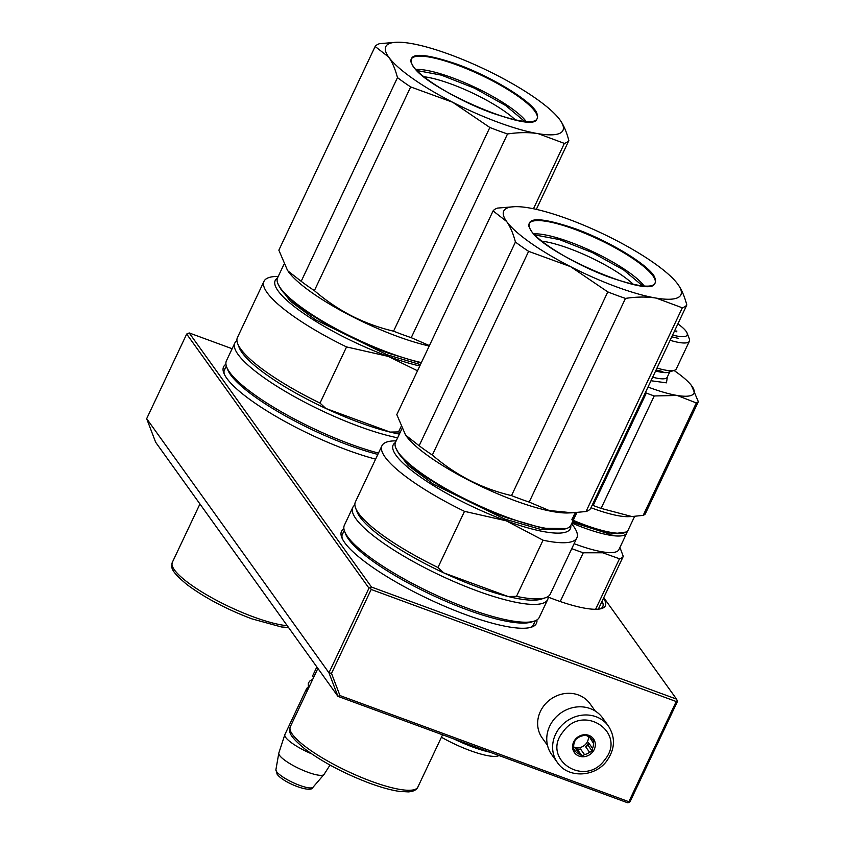 <?xml version="1.0" encoding="UTF-8"?>
<svg xmlns="http://www.w3.org/2000/svg" width="845" height="845" viewBox="0 0 845 845"><rect width="100%" height="100%" fill="white"/><g stroke="black" fill="none" stroke-linecap="round" stroke-linejoin="round"><path stroke-width="1.27" d="M628.86 801.704L339.954 695.562L337.937 696.354L328.958 672.789L146.671 418.676L155.649 442.241L337.937 696.354L627.56 802.75L629.071 802.539L628.86 801.704L676.222 701.53L677.236 700.642L677.447 701.477L630.095 801.651L629.071 802.539M339.954 695.562L331.504 673.38L328.958 672.789L368.969 588.152L186.682 334.05L189.206 332.951L371.494 587.053L368.969 588.152M146.671 418.676L186.682 334.05M331.504 673.38L371.166 589.461L676.222 701.53M371.166 589.461L370.48 587.94M232.132 348.721L189.206 332.951M371.494 587.053L676.549 699.121L677.236 700.642M676.549 699.121L603.763 597.658M548.236 597.109A77.413 17.28 25.3 0 0 554.626 599.538A77.413 17.28 25.3 0 0 601.809 608.485A77.413 17.28 25.3 0 0 603.51 598.207M343.894 528.674A107.79 24.061 25.3 0 0 341.76 537.462A107.79 24.061 25.3 0 0 465.785 614.685A107.79 24.061 25.3 0 0 531.484 627.148A107.79 24.061 25.3 0 0 536.913 619.913M225.953 364.258A107.79 24.061 25.3 0 0 223.809 373.036A107.79 24.061 25.3 0 0 347.834 450.269A107.79 24.061 25.3 0 0 375.613 459.131M602.094 601.186A75.458 16.847 -154.7 0 1 602.77 606.678A75.458 16.847 -154.7 0 1 600.457 608.844M530.164 627.518A105.836 23.628 25.3 0 0 533.839 624.275A105.836 23.628 25.3 0 0 534.283 622.892M343.271 532.603A105.836 23.628 25.3 0 0 342.478 533.818A105.836 23.628 25.3 0 0 342.309 538.719M225.319 368.177A105.836 23.628 25.3 0 0 224.527 369.402A105.836 23.628 25.3 0 0 224.358 374.303M316.843 666.948L312.977 675.123A27.441 6.126 25.3 0 0 313.041 676.697A27.441 6.126 25.3 0 0 313.516 677.637M313.041 676.697L313.421 677.679A26.649 5.947 25.3 0 0 313.453 677.774M308.002 687.767A26.649 5.947 25.3 0 0 307.738 689.869M307.96 687.608L307.865 687.64A27.441 6.126 25.3 0 0 306.608 688.59A27.441 6.126 25.3 0 0 307.147 691.104M306.608 688.59L284.892 734.537A27.441 6.126 25.3 0 0 284.828 734.696A27.441 6.126 25.3 0 0 285.705 737.453A27.441 6.126 -154.7 0 0 311.573 753.814M284.828 734.696L278.839 752.979A25.033 5.588 25.3 0 0 278.797 753.17A25.033 5.588 25.3 0 0 279.642 755.493A25.033 5.588 -154.7 0 0 302.795 770.228A25.033 5.588 -154.7 0 0 323.973 774.516A25.033 5.588 -154.7 0 0 324.089 774.369L330.004 765.074M547.486 745.332L542.226 738.002A29.395 26.586 -35.7 0 1 540.409 711.416A29.395 26.586 -35.7 0 1 578.36 694.96A29.395 26.586 -35.7 0 1 590 703.727L595.26 711.067M551.648 754.5A31.36 28.36 -35.7 0 1 553.39 720.13A31.36 28.36 144.3 0 1 602.612 717.944L608.453 726.098A31.36 28.36 -35.7 0 0 559.242 728.284A31.36 28.36 -35.7 0 0 557.499 762.655L551.648 754.5M604.724 759.813C584.613 788.48 540.504 758.578 563.182 731.654C583.293 702.987 627.402 732.89 604.724 759.813M575.054 739.702A11.756 10.636 -35.7 0 1 591.056 736.502A11.756 10.636 -35.7 0 1 592.852 751.765A11.756 10.636 -35.7 0 1 576.85 754.965A11.756 10.636 -35.7 0 1 575.054 739.702M593.348 743.072A10.193 9.221 144.3 0 1 592.546 748.321L592.408 751.385L589.546 752.208A10.193 9.221 -35.7 0 1 584.497 754.574L582.205 756.18L579.754 754.321A10.193 9.221 -35.7 0 1 575.519 751.448L573.639 750.371L573.776 747.307A10.193 9.221 -35.7 0 1 574.579 742.058L575.276 739.776L577.579 738.171A10.193 9.221 144.3 0 1 582.627 735.805L585.479 734.981L587.37 736.058A10.193 9.221 144.3 0 1 591.606 738.931L594.046 740.79L593.348 743.072L589.43 736.998M589.25 736.893A10.193 9.221 -35.7 0 1 589.356 737.505M592.546 748.321L588.543 742.744A10.193 9.221 -35.7 0 1 587.275 744.846A10.193 9.221 -35.7 0 1 585.553 746.631L588.131 745.427L588.543 742.744M573.734 746.991A10.193 9.221 -35.7 0 0 586.303 743.484A10.193 9.221 144.3 0 0 588.416 736.46M592.408 751.385L588.131 745.427M589.546 752.208L585.553 746.631M584.497 754.574L580.504 749.008A10.193 9.221 -35.7 0 1 575.762 748.744L577.927 750.212L580.504 749.008M579.754 754.321L575.762 748.744M575.519 751.448L573.681 748.881M582.205 756.18L577.927 750.212M573.945 518.809L570.935 525.167A97.017 21.653 -154.7 0 1 566.488 528.547L542.912 528.252L506.831 517.763C462.194 501.698 410.385 470.887 398.755 453.49L395.735 447.839A97.017 21.653 -154.7 0 1 395.523 442.252L401.882 428.795M566.488 528.547A97.017 21.653 -154.7 0 1 507.359 517.341A97.017 21.653 -154.7 0 1 398.396 452.54A97.017 21.653 -154.7 0 1 395.735 447.839M653.84 275.565C660.822 289.043 646.14 289.645 609.805 277.361C577.167 265.615 539.268 243.075 530.766 230.358C523.784 216.88 538.466 216.278 574.801 228.562C607.439 240.307 645.337 262.837 653.84 275.565M677.986 284.438C681.588 289.465 684.524 296.32 686.805 304.992A107.79 24.061 -154.7 0 1 682.316 307.812L656.248 298.116A97.988 21.875 -154.7 0 0 677.986 284.438A97.988 21.875 25.3 0 0 677.341 283.561A97.988 21.875 25.3 0 0 614.04 239.283A97.988 21.875 25.3 0 0 528.357 207.796A97.988 21.875 25.3 0 0 514.689 206.676A97.988 21.875 25.3 0 0 506.62 221.485L493.089 210.901L396.801 414.599L405.611 435.154L419.141 445.727L515.429 242.029C513.147 233.357 510.211 226.513 506.62 221.485A97.988 21.875 -154.7 0 0 570.565 266.64L528.621 251.345A107.79 24.061 -154.7 0 1 515.429 242.029M607.798 291.905A107.79 24.061 -154.7 0 0 625.469 298.401C636.824 296.701 647.08 296.616 656.248 298.116A97.988 21.875 -154.7 0 1 570.565 266.64L607.798 291.905L511.51 495.603C481.999 488.674 455.603 475.154 432.334 455.043A107.79 24.061 -154.7 0 1 419.141 445.727M493.089 210.901A107.79 24.061 25.3 0 1 497.578 208.081L514.689 206.676M644.207 286.043A66.1 14.756 25.3 0 0 592.894 251.704A66.1 14.756 25.3 0 0 533.786 233.854M686.805 304.992L590.518 508.69A107.79 24.061 -154.7 0 1 586.029 511.51L572.361 512.799L549.229 510.528L529.181 502.088A107.79 24.061 -154.7 0 1 511.51 495.603M528.621 251.345L432.334 455.043M625.469 298.401L529.181 502.088M682.316 307.812L586.029 511.51M633.391 284.416A60.893 13.594 25.3 0 0 541.909 241.174M572.361 512.799L567.903 512.957A97.017 21.653 -154.7 0 1 481.808 486.709A97.017 21.653 -154.7 0 1 406.878 436.833L406.244 436.009M575.413 515.682A97.017 21.653 -154.7 0 1 575.413 515.703L574.009 518.672M576.86 512.545A97.017 21.653 -154.7 0 1 576.48 513.063L574.79 516.749A97.017 21.653 -154.7 0 0 575.213 516.105L575.815 514.827A97.017 21.653 -154.7 0 1 575.392 515.471L576.026 514.151A97.017 21.653 -154.7 0 0 576.48 513.433L573.861 518.967M576.755 512.788L576.015 514.425M574.653 514.552A97.017 21.653 -154.7 0 0 576.195 513.38L574.959 515.714A97.017 21.653 -154.7 0 1 573.311 516.834L576.005 512.176L573.913 515.196A95.834 21.4 -154.7 0 1 573.681 515.397M573.628 518.26A97.017 21.653 -154.7 0 1 571.885 519.337L573.237 517.055A97.017 21.653 -154.7 0 0 574.875 515.936L572.34 520.615L573.628 518.26L572.783 517.837M574.959 515.714L573.913 515.196M574.178 517.71L573.153 517.203M562.992 529.477L541.296 529.583L504.961 519.157L433.432 484.174L408.272 465.616L397.224 451.124M543.039 540.198L516.496 596.359A107.79 24.061 25.3 0 0 545.363 597.785A107.79 24.061 25.3 0 0 550.306 594.024L576.86 537.864A107.79 24.061 25.3 0 1 543.039 540.198L506.134 520.784A97.988 21.875 25.3 0 0 570.787 525.463M464.507 511.352L437.963 567.502A107.79 24.061 -154.7 0 1 355.639 508.099A107.79 24.061 -154.7 0 1 355.407 501.888L381.951 445.737A107.79 24.061 -154.7 0 0 464.507 511.352L506.134 520.784A97.988 21.875 -154.7 0 1 419.701 476.517A97.988 21.875 -154.7 0 1 395.386 442.558M576.86 537.864A107.79 24.061 25.3 0 0 572.942 525.463L571.621 523.731M381.951 445.737A107.79 24.061 -154.7 0 1 394.024 440.889L396.199 440.805M516.496 596.359L508.056 596.496L443.783 572.889L437.963 567.502M545.363 597.785L541.37 599.094A104.653 23.364 25.3 0 1 508.056 596.496A104.653 23.364 -154.7 0 1 477.573 587A104.653 23.364 -154.7 0 1 443.783 572.889A104.653 23.364 -154.7 0 1 357.16 512.028L355.639 508.099M344.612 531.42L345.668 534.114A105.636 23.586 -154.7 0 0 467.211 609.794A105.636 23.586 25.3 0 0 531.6 622.004L534.346 621.096A107.79 24.061 25.3 0 1 468.648 608.643A107.79 24.061 -154.7 0 1 344.612 531.42A107.79 24.061 -154.7 0 1 344.38 525.21L352.787 507.422A107.79 24.061 -154.7 0 0 477.055 590.856A107.79 24.061 25.3 0 0 547.697 599.549A107.79 24.061 25.3 0 0 548.215 596.412M352.787 507.422A107.79 24.061 -154.7 0 1 354.889 505.025M534.346 621.096A107.79 24.061 25.3 0 0 539.29 617.336L547.697 599.549M534.843 234.942L559.305 239.536L592.472 252.613L623.621 269.935L642.696 285.927M421.169 363.054L388.88 353.337C344.253 337.282 292.433 306.471 280.804 289.064L277.783 283.413A97.017 21.653 -154.7 0 1 277.572 277.825L283.931 264.379M421.391 362.589A97.017 21.653 -154.7 0 1 389.408 352.914A97.017 21.653 -154.7 0 1 280.445 288.124A97.017 21.653 -154.7 0 1 277.783 283.413M535.888 111.149C542.87 124.627 528.188 125.218 491.853 112.934C459.215 101.189 421.317 78.659 412.814 65.931C405.832 52.453 420.514 51.862 456.849 64.146C489.498 75.892 527.386 98.421 535.888 111.149M560.045 120.022C563.636 125.049 566.572 131.894 568.854 140.566A107.79 24.061 -154.7 0 1 564.365 143.396L538.297 133.7A97.988 21.875 -154.7 0 0 560.045 120.022A97.988 21.875 25.3 0 0 559.39 119.134A97.988 21.875 25.3 0 0 496.089 74.856A97.988 21.875 25.3 0 0 410.406 43.38A97.988 21.875 25.3 0 0 396.738 42.25A97.988 21.875 25.3 0 0 388.668 57.059L375.138 46.475L278.85 250.173L287.659 270.727L301.19 281.311L397.477 77.613C395.196 68.941 392.26 62.086 388.668 57.059A97.988 21.875 -154.7 0 0 452.614 102.224L410.67 86.929A107.79 24.061 -154.7 0 1 397.477 77.613M489.846 127.479A107.79 24.061 -154.7 0 0 507.518 133.975C518.872 132.285 529.128 132.19 538.297 133.7A97.988 21.875 -154.7 0 1 452.614 102.224L489.846 127.479L393.559 331.177C364.047 324.258 337.662 310.738 314.382 290.627A107.79 24.061 -154.7 0 1 301.19 281.311M375.138 46.475A107.79 24.061 25.3 0 1 379.627 43.655L396.738 42.25M526.266 121.627A66.1 14.756 25.3 0 0 474.943 87.288A66.1 14.756 25.3 0 0 415.835 69.427M568.854 140.566L536.332 209.37M410.67 86.929L314.382 290.627M507.518 133.975L411.23 337.673A107.79 24.061 -154.7 0 1 393.559 331.177M429.418 345.605L411.23 337.673M564.365 143.396L533.47 208.757M515.45 120.001A60.893 13.594 25.3 0 0 423.958 76.747M429.228 346.006A97.017 21.653 -154.7 0 1 288.937 272.417L288.293 271.583M420.43 364.607L387.01 354.742L315.481 319.759L290.321 301.19L279.272 286.698M417.504 370.797L388.182 356.368A97.988 21.875 25.3 0 0 419.785 365.98M346.556 346.925L320.012 403.086A107.79 24.061 -154.7 0 1 237.688 343.683A107.79 24.061 -154.7 0 1 237.456 337.472L263.999 281.311A107.79 24.061 -154.7 0 0 346.556 346.925L388.182 356.368A97.988 21.875 -154.7 0 1 301.749 312.101A97.988 21.875 -154.7 0 1 277.435 278.132M263.999 281.311A107.79 24.061 -154.7 0 1 276.072 276.463L278.248 276.389M400.963 426.82L398.544 431.932L390.105 432.08L325.843 408.462L320.012 403.086M398.544 431.932A107.79 24.061 25.3 0 0 400.234 432.281M399.379 434.087A104.653 23.364 25.3 0 1 390.105 432.08A104.653 23.364 -154.7 0 1 359.632 422.584A104.653 23.364 -154.7 0 1 325.843 408.462A104.653 23.364 -154.7 0 1 239.209 347.601L237.688 343.683M378.475 453.089A107.79 24.061 25.3 0 1 350.696 444.227A107.79 24.061 -154.7 0 1 226.671 366.994A107.79 24.061 -154.7 0 1 226.428 360.783L234.847 342.996A107.79 24.061 -154.7 0 0 359.104 426.429A107.79 24.061 25.3 0 0 397.615 437.816M234.847 342.996A107.79 24.061 -154.7 0 1 236.938 340.609M226.671 366.994L227.717 369.687A105.636 23.586 -154.7 0 0 349.26 445.378A105.636 23.586 25.3 0 0 377.852 454.409M416.891 70.526L441.354 75.12L474.52 88.186L505.669 105.519L524.745 121.5M648.02 387.031A66.639 14.872 25.3 0 0 677.151 395.46A66.639 14.872 25.3 0 0 691.939 386.154A66.639 14.872 25.3 0 0 691.495 385.563A66.639 14.872 25.3 0 0 675.842 371.737A66.639 14.872 25.3 0 0 674.004 370.459M572.973 520.858A64.875 14.481 25.3 0 0 624.032 532.91L625.025 532.582A65.656 14.661 25.3 0 0 628.046 530.29L634.606 516.411M573.227 520.33A65.656 14.661 25.3 0 0 625.025 532.582M590.972 507.718A65.656 14.661 25.3 0 0 628.522 516.665L631.173 516.57M592.144 505.247L593.179 505.49A74.476 16.625 25.3 0 0 601.08 508.384L631.87 516.548L643.182 515.365A74.476 16.625 25.3 0 0 645.179 514.098L698.329 401.681L691.474 385.531M643.182 515.365L696.322 402.938A74.476 16.625 25.3 0 0 698.329 401.681M601.08 508.384L654.22 395.967L677.151 395.46L696.322 402.938M593.179 505.49L646.33 393.062A74.476 16.625 25.3 0 0 654.22 395.967M645.506 392.344L646.33 393.062M656.998 368.05A40.317 8.999 25.3 0 0 674.447 370.311A40.317 8.999 25.3 0 0 676.296 368.906L689.414 341.169A40.317 8.999 25.3 0 0 689.319 338.845L687.069 333.036A35.67 7.964 25.3 0 0 677.88 323.878M670.106 340.303A40.317 8.999 25.3 0 0 689.414 341.169M672.599 335.042A35.67 7.964 25.3 0 0 687.069 333.036M655.614 370.976A35.67 7.964 25.3 0 0 668.532 372.254L674.447 370.311M667.381 376.912L666.441 382.838L650.988 380.746M678.546 338.391L671.754 336.828M656.079 369.994L662.871 371.546M572.318 522.242L610.037 534.198L626.367 532.001M571.917 523.087A65.656 14.661 25.3 0 0 610.227 535.255A65.656 14.661 25.3 0 0 626.736 533.058A65.656 14.661 25.3 0 0 627.064 531.526M588.521 526.847A58.791 13.129 -154.7 0 1 572.91 520.995M499.025 755.536A45.862 10.235 -154.7 0 1 488.716 755.842A45.862 10.235 25.3 0 1 441.428 737.231M454.04 739.005A48.799 10.89 25.3 0 0 489.825 752.156M598.323 609.16L623.272 556.39L619.934 547.444M595.598 609.287L619.48 558.777L602.791 552.788L583.272 552.778L560.224 601.524M571.759 548.637A72.512 16.192 25.3 0 0 583.272 552.778M623.272 556.39A72.512 16.192 -154.7 0 1 619.48 558.777M626.736 533.058L618.899 549.641A65.656 14.661 -154.7 0 1 602.39 551.838A65.656 14.661 25.3 0 1 574.104 543.684M323.973 774.516L313.009 787.265A20.555 4.595 -154.7 0 1 295.613 783.748A20.555 4.595 -154.7 0 1 276.6 771.643A20.555 4.595 -154.7 0 1 275.903 769.732L278.797 753.17M652.931 275.84A69.617 15.537 -154.7 0 1 654.474 284.026C648.96 298 544.793 254.165 531.082 230.59C528.959 226.978 528.209 224.992 528.833 224.643A69.617 15.537 -154.7 0 1 584.698 233.22A69.617 15.537 -154.7 0 1 652.931 275.84M417.852 787.096C416.553 789.938 413.385 791.533 408.357 791.892L399.347 791.385C391.129 790.181 381.264 787.477 369.751 783.262C344.433 773.65 322.917 762.317 305.225 749.23C286.74 733.935 289.582 731.569 290.279 726.795A70.557 15.749 25.3 0 0 371.62 781.403A70.557 15.749 25.3 0 0 417.852 787.096L442.579 734.791M534.98 111.413A69.617 15.537 -154.7 0 1 536.522 119.61C531.009 133.573 426.841 89.739 413.131 66.163C411.008 62.562 410.258 60.576 410.881 60.217A69.617 15.537 -154.7 0 1 466.746 68.794A69.617 15.537 -154.7 0 1 534.98 111.413M288.557 627.518L281.396 626.958L251.81 618.836C226.481 609.234 204.965 597.89 187.284 584.814C168.789 569.519 171.641 567.153 172.327 562.369A70.557 15.749 25.3 0 0 253.669 616.987A70.557 15.749 25.3 0 0 287.247 625.701M669.768 371.853L667.223 377.229A35.67 7.964 -154.7 0 1 652.678 377.187M313.009 787.265C311.562 793.719 283.371 782.882 277.149 774.252L275.903 769.732M308.319 688.643L308.319 683.013L310.02 680.827L312.661 679.454M608.453 726.098C615.604 737.474 615.065 749.05 606.847 760.838C595.102 777.305 567.988 778.53 557.499 762.655M533.047 625.49L535.297 620.748M342.045 535.202L344.285 530.459M290.279 726.795L317.889 668.406M224.094 370.775L226.333 366.043M172.327 562.369L199.938 503.979M676.116 331.905L676.919 331.05L674.458 331.103"/></g></svg>
